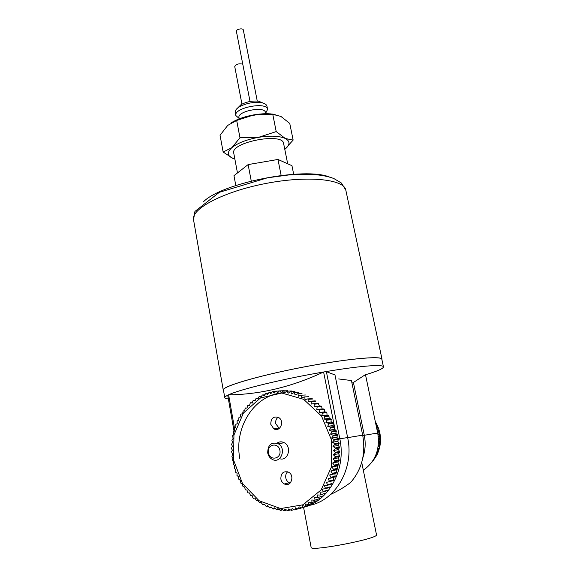 <?xml version="1.0" encoding="UTF-8"?>
<svg xmlns="http://www.w3.org/2000/svg" width="577" height="577" viewBox="0 0 577 577"><rect width="100%" height="100%" fill="white"/><g stroke="black" fill="none" stroke-linecap="round" stroke-linejoin="round"><path stroke-width="0.87" d="M257.969 500.338L256.462 500.735L254.976 498.059L253.462 498.326L252.95 497.879L252.135 495.585L250.606 495.693L249.452 492.909L247.908 492.859L246.927 490.039L245.384 489.823L244.576 486.995L242.657 486.036L242.412 483.778L240.905 483.245L240.436 480.417L238.64 479.098L238.669 476.919L236.945 475.426L237.104 473.313L235.712 472.318L235.755 469.599L234.413 468.466L234.623 465.812L233.187 463.843L233.721 461.953L232.394 459.847L233.036 458.051L231.911 456.522L232.589 454.121L231.514 451.762L232.372 450.175L231.427 448.416L232.387 446.23L231.536 444.369L232.632 442.314L231.882 440.359L233.101 438.441L232.596 435.707L233.808 434.618L233.454 431.827L234.731 430.875L234.334 428.682L235.878 427.218L235.849 424.333L237.241 423.677L237.089 421.376L237.378 420.756L238.813 420.251L238.791 417.914L239.116 417.322L240.587 416.962L240.703 414.596L241.056 414.034L242.556 413.832L243.198 410.911L244.727 410.788M243.198 410.911L244.713 410.867L245.102 408.466L247.1 407.852M245.521 407.968L247.05 408.083L247.576 405.689L249.661 405.104M248.023 405.22L249.552 405.494L250.216 403.107L252.394 402.573M250.692 402.681L252.214 403.114L253.014 400.748L255.301 400.25M253.519 400.359L255.02 400.95L255.964 398.62L258.359 398.166M256.491 398.274L257.955 399.017L259.037 396.731L261.561 396.32M259.585 396.421L261.02 397.322L262.232 395.086L264.908 394.718M262.802 394.827L264.187 395.88L265.535 393.709L268.37 393.384M266.12 393.492L267.454 394.69L268.925 392.591L269.531 392.425L270.793 393.759L272.394 391.747L275.626 391.509M273.008 391.624L274.198 393.103L275.921 391.184L279.405 390.99M284.23 390.694L279.492 390.903L284.23 390.694M287.8 390.701L283.083 390.903L287.8 390.701M291.378 390.99L286.69 391.199L291.378 390.99M294.948 391.559L290.289 391.783L294.948 391.559M298.497 392.425L293.859 392.648L298.497 392.425M302.002 393.564L297.386 393.802L302.002 393.564M305.442 394.985L300.855 395.238L305.442 394.985M308.81 396.68L304.245 396.954L308.81 396.68M312.085 398.642L312.64 399.01L308.111 399.313L307.541 398.938L312.085 398.642M315.244 400.864L315.785 401.275L311.27 401.599L310.729 401.181L315.244 400.864M321.158 406.042L314.068 406.626L314.299 404.138L313.78 403.676L318.273 403.33L319.427 406.179L321.158 406.042L321.649 406.54L322.139 408.942L323.892 408.978L324.346 409.511L324.685 411.913L326.438 412.122L326.87 412.692L327.051 415.079L328.803 415.469L329.222 418.426L330.967 418.996L331.198 421.938L332.915 422.681L333.232 423.345L332.958 425.602L334.631 426.518L334.487 429.389L336.348 431.185L335.785 433.291L337.545 435.267L336.845 437.287L338.49 439.429L337.653 441.34L339.074 442.912L338.209 445.451L339.543 447.161L338.511 449.584L339.752 452.18L338.555 453.724L339.673 455.7L339.637 456.443L338.338 457.842L339.254 460.67L337.862 461.925L338.612 464.853L337.127 465.942L337.877 468.236L337.704 468.95L336.146 469.873L336.535 472.945L334.912 473.703L335.122 476.826L333.448 477.41L333.463 480.569L329.041 481.73L329.352 481.081L333.766 479.927M314.299 404.138L318.792 403.792M316.686 406.417L317.177 406.915L321.649 406.54M326.438 412.122L319.362 412.425L319.896 409.922L319.434 409.381L323.892 408.978M319.896 409.922L324.346 409.511M322.002 412.562L322.435 413.139L326.87 412.692M330.967 418.996L326.56 419.508L323.942 419.025L324.779 416.551L324.382 415.945L328.803 415.469M324.779 416.551L329.2 416.075M326.56 419.508L326.921 420.143L331.321 419.63M334.631 426.518L330.253 427.11L327.7 426.295L328.84 423.9L328.522 423.237L332.915 422.681M328.84 423.9L333.232 423.345M330.253 427.11L330.534 427.802L334.905 427.204M337.357 434.546L332.994 435.224L330.556 434.084L331.984 431.827L331.746 431.113L336.117 430.478M331.984 431.827L336.348 431.185M332.994 435.224L333.189 435.952L337.545 435.267M339.074 442.912L334.718 443.677L332.439 442.242L334.133 440.157L333.989 439.414L338.346 438.693M334.133 440.157L338.49 439.429M334.718 443.677L334.819 444.427L339.175 443.648M339.745 451.43L335.388 452.289L333.297 450.587L335.244 448.726L335.187 447.976L339.543 447.161M335.244 448.726L339.593 447.911M335.388 452.289L335.396 453.046L339.752 452.18M339.341 459.934L334.985 460.886L333.117 458.946L335.28 457.352L335.324 456.602L339.673 455.7M335.28 457.352L339.637 456.443M334.985 460.886L334.898 461.629L339.254 460.67M337.877 468.236L333.506 469.274L331.89 467.146L334.242 465.848L334.371 465.112L338.742 464.124M334.242 465.848L338.612 464.853M333.506 469.274L333.326 469.988L337.704 468.95M335.388 476.162L330.982 477.28L329.655 475.008L332.15 474.034L332.374 473.335L336.759 472.26M332.15 474.034L336.535 472.945M330.982 477.28L330.715 477.951L335.122 476.826M331.912 483.533L331.566 484.146L327.13 485.351L327.484 484.73L331.912 483.533M329.835 486.966L329.453 487.543L324.995 488.784L325.385 488.192L329.835 486.966M327.541 490.205L327.123 490.746L322.651 492.015L323.077 491.467L327.541 490.205M325.053 493.234L320.098 495.037L325.053 493.234M322.37 496.032L317.364 497.821L322.37 496.032M319.521 498.593L314.465 500.367L319.521 498.593M316.513 500.901L311.407 502.654L316.513 500.901M313.361 502.949L308.205 504.673L313.361 502.949M310.094 504.724L304.887 506.411L310.094 504.724M306.712 506.217L301.468 507.868L306.712 506.217M297.768 508.936L295.02 509.772L295.597 507.81L297.963 509.029L303.25 507.421M295.02 509.772L294.393 509.902L292.106 508.539L291.407 510.393L293.931 509.628M291.407 510.393L288.579 508.979L287.764 510.724L290.094 510.018M287.764 510.724L285.031 509.13L284.1 510.746L286.279 510.097M284.1 510.746L281.475 508.993L280.451 510.479L282.485 509.873M280.451 510.479L277.934 508.561L276.816 509.917L278.741 509.354M276.816 509.917L274.428 507.854L273.224 509.065L275.049 508.539M273.224 509.065L270.974 506.873L269.69 507.933L271.428 507.435M269.69 507.933L267.577 505.611L266.235 506.519L267.894 506.058M266.235 506.519L264.266 504.096L262.867 504.846L264.468 504.406M262.867 504.846L261.056 502.322L259.607 502.913L261.15 502.502M259.607 502.913L257.955 500.302L256.462 500.735M375.887 424.376L376.781 424.751L375.988 424.867M376.579 427.694L377.935 427.485L378.115 427.983L376.687 428.206M377.293 431.106L379.002 430.824L379.132 431.336L377.401 431.618M377.985 434.56L379.745 434.257L379.832 434.784L378.072 435.087M378.418 438.058L380.164 437.741L380.193 438.275L378.454 438.592M378.526 441.571L380.243 441.246L380.221 441.773L378.519 442.097M378.324 445.055L379.983 444.723L379.911 445.242L378.267 445.574M377.812 448.459L379.392 448.127L379.269 448.632L377.704 448.964M376.997 451.755L378.469 451.43L378.303 451.921L376.853 452.238M375.908 454.892L377.235 454.589L375.721 455.347M374.567 457.835L375.692 457.568L374.343 458.253M373.009 460.54L373.874 460.338L372.764 460.922M376.557 424.283L375.778 423.879M377.935 427.485L376.687 426.598L376.781 424.751M379.002 430.824L377.827 429.735L378.115 427.983M379.745 434.257L378.671 432.966L379.132 431.336M380.164 437.741L379.197 436.27L379.832 434.784M380.243 441.246L379.406 439.602L380.193 438.275M379.983 444.723L379.298 442.927L380.221 441.773M379.392 448.127L378.873 446.209L379.911 445.242M378.469 451.43L378.123 449.396L379.269 448.632M377.235 454.589L377.077 452.469L378.303 451.921M375.692 457.568L375.728 455.383L377.019 455.051M373.874 460.338L374.033 458.823M371.783 462.855L371.927 462.134M363.315 470.219C375.439 461.629 380.236 449.231 377.697 433.031L365.522 374.862M362.846 457.741C365.349 450.493 365.825 442.992 364.282 435.231L353.412 382.493L351.984 383.186M289.164 482.79L289.784 483.389M330.679 494.388C338.273 490.854 344.952 486.851 350.715 482.394C361.938 469.31 365.919 453.565 362.673 435.152L351.443 380.553L338.685 378.945M228.622 394.827L228.542 394.834C239.253 389.576 283.552 378.779 323.69 371.985L323.603 372.021C291.659 386.936 259.996 394.538 228.622 394.827L234.486 428.206M308.991 505.445C335.576 500.937 354.487 468.322 347.621 437.532L334.977 374.956L326.156 371.566C360.272 365.789 383.481 364.13 383.46 366.871C383.38 368.602 377.243 371.271 365.053 374.87L353.412 382.493M227.72 395.223C225.636 396.262 224.662 397.091 224.778 397.719C224.922 398.346 226.119 398.75 228.369 398.931M275.128 114.491C269.257 113.388 262.297 113.481 254.241 114.787L272.777 114.369L280.898 116.41L289.755 123.428L293.145 140.081L285.355 138.509L276.21 131.592L258.633 137.312L239.974 137.752L231.911 147.625L223.155 152.032L232.92 158.394L234.861 159.057M223.155 152.032L220.046 135.242L227.742 125.389L236.685 120.449L254.241 114.787C244.814 116.46 237.068 119.179 231.016 122.937M263.191 103.117L258.684 101.206C252.452 100.571 246.567 101.718 241.035 104.639L237.58 108.087M265.622 113.33L267.591 109.385L266.956 106.19C266.516 104.401 264.49 103.196 260.862 102.598C253.332 101.84 246.22 103.225 239.527 106.745C236.397 108.664 234.969 110.532 235.236 112.356L235.849 115.559L239.145 118.465M267.591 109.385C266.906 101.307 233.425 107.812 235.849 115.559M265.701 113.727L265.456 112.479C264.879 105.793 236.988 111.21 238.986 117.629L239.224 118.869M232.92 158.394C227.194 155.848 226.862 152.256 231.911 147.625C237.818 142.952 246.725 139.519 258.633 137.312C270.526 135.465 279.434 135.869 285.355 138.509C290.361 141.343 290.173 144.964 284.786 149.371L293.145 140.081M272.777 114.369L276.21 131.592M236.685 120.449L239.974 137.752M383.46 366.871L381.83 359.269C381.887 355.511 345.356 358.901 301.187 367.506C257.003 376.074 221.921 386.604 223.443 390.059L224.778 397.719M381.938 359.767L382.024 359.233C382.082 355.461 345.464 358.858 301.18 367.484C256.895 376.074 221.727 386.633 223.249 390.095L223.53 390.55M293.743 174.557L291.948 165.671L277.963 159.454L281.194 175.711M251.312 181.301L248.124 164.589L277.963 159.454M235.863 185.808L233.973 175.682L248.124 164.589M287.685 163.774L283.61 143.493C282.881 132.104 230.122 142.36 233.757 153.179L237.464 172.941M239.866 458.874C233.512 426.547 255.409 393.37 284.627 392.757M227.836 395.166L228.542 394.834M323.69 371.985L326.156 371.566M361.721 462.415L376.485 534.713C379.414 538.5 309.755 551.973 311.118 547.349L303.574 507.306M375.281 421.506C381.585 432.303 382.226 443.259 377.221 454.359M376.831 455.102L375.706 457.02M374.971 458.109L373.968 459.451M378.123 449.396L377.582 449.512M378.873 446.209L378.166 446.353M379.298 442.927L378.476 443.093M379.406 439.602L378.512 439.775M379.197 436.27L378.26 436.436M378.671 432.966L377.719 433.125M377.827 429.735L377.033 429.858M268.392 452.75C266.762 444.261 278.359 441.859 279.917 450.428C281.547 459.011 269.863 461.29 268.392 452.75M267.714 452.909C267.807 444.824 271.291 441.758 278.15 443.706C286.978 448.3 280.682 464.449 272.099 459.292C269.776 457.936 268.312 455.808 267.714 452.909M276.989 443.165C279.311 441.549 281.749 441.412 284.31 442.754C292.366 446.858 287.829 461.824 279.506 458.643M233.548 459.963L233.945 435.008L243.444 413.009L260.386 398.022L281.778 393.016L303.632 399.327L321.54 416.118L331.616 440.258L331.508 466.764L321.144 489.938L302.846 504.832L280.617 508.561L259.087 500.742L242.412 483.353L233.548 459.963M270.764 424.29C270.88 418.231 273.498 415.974 278.626 417.517C285.038 421.066 279.968 432.772 273.765 428.783L270.764 424.29M280.855 479.025C280.862 473.133 283.386 470.839 288.435 472.137C295.193 475.34 290.945 487.623 284.36 483.959C282.499 482.949 281.331 481.305 280.855 479.025M298.583 508.849L299.03 506.794L301.468 507.868M302.074 507.63L302.384 505.495L304.887 506.411M305.478 506.13L305.651 503.916L308.205 504.673M308.774 504.341L308.803 502.062L311.407 502.654M311.948 502.271L311.825 499.949L314.465 500.367M314.984 499.942L314.71 497.576L317.364 497.821M317.855 497.352L317.437 494.965L320.098 495.037M320.56 494.525L319.983 492.123L322.651 492.015M323.077 491.467L322.341 489.065L324.995 488.784M325.385 488.192L324.498 485.805L327.13 485.351M327.484 484.73L326.445 482.365L329.041 481.73M329.352 481.081L328.162 478.759L330.715 477.951M332.374 473.335L330.895 471.135L333.326 469.988M334.371 465.112L332.633 463.079L334.898 461.629M335.324 456.602L333.333 454.777L335.396 453.046M335.187 447.976L332.994 446.396L334.819 444.427M333.989 439.414L331.624 438.123L333.189 435.952M331.746 431.113L329.243 430.132L330.534 427.802M328.522 423.237L325.933 422.588L326.921 420.143M324.382 415.945L321.75 415.635L322.435 413.139M319.434 409.381L316.795 409.425L317.177 406.915M313.78 403.676L311.183 404.059L311.27 401.599M310.729 401.181L308.168 401.729L308.111 399.313M307.541 398.938L305.031 399.652L304.829 397.279M304.245 396.954L301.785 397.827L301.454 395.519M300.855 395.238L298.46 396.269L297.999 394.033M297.386 393.802L295.071 394.985L294.479 392.829M293.859 392.648L291.623 393.976L290.916 391.913M290.289 391.783L288.139 393.24L287.317 391.278M286.69 391.199L284.641 392.786L283.718 390.939M283.083 390.903L281.136 392.612L280.119 390.881M279.492 390.903L277.652 392.721L276.542 391.112M269.531 392.425L271.947 392.31M328.162 478.759L333.448 477.41M329.655 475.008L334.912 473.703M330.895 471.135L336.146 469.873M331.89 467.146L337.127 465.942M332.633 463.079L337.862 461.925M333.117 458.946L338.338 457.842M333.333 454.777L338.555 453.724M333.297 450.587L338.511 449.584M332.994 446.396L338.209 445.451M332.439 442.242L337.653 441.34M331.624 438.123L336.845 437.287M330.556 434.084L335.785 433.291M329.243 430.132L334.487 429.389M327.7 426.295L332.958 425.602M325.933 422.588L331.198 421.938M323.942 419.025L329.222 418.426M321.75 415.635L327.051 415.079M319.362 412.425L324.685 411.913M316.795 409.425L322.139 408.942M314.068 406.626L319.427 406.179M257.255 101.047L243.314 29.968C243.061 27.79 235.798 29.225 236.39 31.331L250.029 101.494M242.773 64.155C238.705 63.326 236.036 64.155 234.745 66.622L241.951 104.127M290.108 483.093L289.279 482.761C287.433 481.766 286.271 480.143 285.795 477.886C285.413 475.412 286.019 473.378 287.613 471.784M279.29 428.459L275.748 423.727C275.359 420.972 276.138 418.808 278.085 417.229M364.296 435.282L377.697 433.031M362.738 435.491L364.282 435.231M347.642 437.654L362.673 435.152M382.024 359.233L345.818 190.179C344.274 179.216 307.736 175.257 265.456 183.544C223.155 191.701 190.814 209.047 193.54 219.779L223.249 390.095M329.59 177.081C304.894 166.724 222.845 182.635 203.731 201.488M323.603 372.021L334.444 426.417M334.761 427.99L335.122 429.815M326.373 371.624L339.817 438.83L347.621 437.532M338.425 439.09L339.817 438.83C346.452 469.058 328.955 501.305 303.271 507.385M241.035 104.639L239.527 106.745M258.684 101.206L260.862 102.598M260.429 113.994L244.201 117.145M345.818 190.179L341.476 183.06L333.751 178.488C327.779 176.245 320.329 174.874 311.407 174.384L289.474 174.867L267.526 177.788L219.397 192.285L194.932 211.434L193.54 219.779M227.706 395.13L234.053 431.372M278.15 443.706L284.31 442.754M284.36 483.959L289.279 482.761M273.765 428.783L278.727 428.177"/></g></svg>
